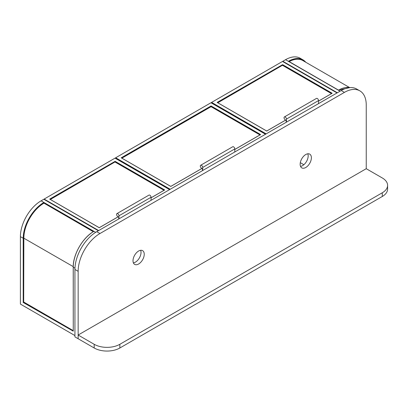 <?xml version="1.0" encoding="UTF-8"?>
<svg xmlns="http://www.w3.org/2000/svg" width="408" height="408" viewBox="0 0 408 408"><rect width="100%" height="100%" fill="white"/><g stroke="black" fill="none" stroke-linecap="round" stroke-linejoin="round"><path stroke-width="0.61" d="M73.256 331.092L23.205 302.476L73.256 331.184L73.256 267.097A29.152 16.83 -60 0 1 93.626 231.535L43.819 202.684A29.152 16.83 120 0 0 23.368 238.292L23.368 302.384L23.69 302.195L23.69 238.109A28.698 16.57 -60 0 1 43.819 203.056L43.819 202.501L93.707 231.489A29.264 16.896 120 0 0 73.256 267.189L74.965 268.178M303.853 164.72L300.303 162.67M337.37 92.754L282.831 61.266L282.831 61.598M305.597 62.149A29.152 16.83 120 0 0 288.685 61.312L338.492 90.163A29.264 16.896 120 0 1 349.916 87.598M288.604 61.175A29.264 16.896 -60 0 1 302.996 59.864L300.191 58.242A29.264 16.896 120 0 0 285.559 59.69L282.831 61.266M74.939 335.585L20.4 304.093L20.4 236.671A29.264 16.896 -60 0 1 41.091 200.833L43.819 199.257L98.359 230.744M43.819 203.056L93.279 231.703M43.901 203.194A28.585 16.504 120 0 0 23.848 238.109L23.69 302.195L73.221 330.796M265.985 133.967L211.528 102.525L211.528 103.04M337.049 92.937L282.509 61.45L211.609 102.388L266.149 133.875M217.658 102.689L282.591 65.203L282.591 64.648L332.158 93.264L318.52 101.133M331.643 93.524L282.591 65.203L217.816 102.78M285.717 120.074L266.71 131.05L217.143 102.433L282.591 64.648M98.522 230.653L44.059 199.395M169.58 189.623L115.041 158.136L44.14 199.073L98.68 230.561M50.189 199.379L115.122 161.889L115.122 161.333L164.689 189.95L151.052 197.824M164.174 190.21L115.122 161.889L50.347 199.471M118.249 216.76L99.241 227.735L49.674 199.119L115.122 161.333M170.065 189.348L115.602 157.906L115.602 158.421M265.506 134.242L210.967 102.755L115.683 157.769L170.223 189.256M259.937 134.921L211.048 106.692L211.048 105.953L260.615 134.569L234.789 149.476M201.986 168.417L170.784 186.43L121.217 157.814L211.048 105.953M133.385 262.874A7.941 4.585 120 0 0 135.415 262.14A7.941 4.585 120 0 0 140.648 250.293M138.623 263.991A7.941 4.585 120 0 0 143.81 256.999A7.941 4.585 120 0 0 142.591 250.634A7.941 4.585 120 0 0 138.623 251.027A7.941 4.585 120 0 0 133.436 258.024A7.941 4.585 120 0 0 134.65 264.389A7.941 4.585 120 0 0 138.623 263.991M300.533 166.372A7.941 4.585 120 0 0 302.563 165.638A7.941 4.585 120 0 0 307.795 153.796M305.77 167.494A7.941 4.585 120 0 0 310.957 160.497A7.941 4.585 120 0 0 309.738 154.132A7.941 4.585 120 0 0 305.77 154.525A7.941 4.585 120 0 0 300.584 161.522A7.941 4.585 120 0 0 301.798 167.887A7.941 4.585 120 0 0 305.77 167.494M78.147 271.31L78.147 338.732L74.939 336.88L74.939 269.459A30.85 17.814 120 0 1 96.757 231.673L341.221 90.53A30.85 17.814 120 0 1 356.643 89.005L359.856 90.857A30.85 17.814 120 0 0 344.429 92.381L99.965 233.524A30.85 17.814 120 0 0 78.147 271.31L74.939 269.459M366.241 168.698L382.286 177.959A18.146 10.475 180 0 1 387.6 185.365A18.146 10.475 180 0 1 382.286 192.775L119.855 344.291A18.146 10.475 180 0 1 94.187 344.291L78.147 335.029L366.241 168.698L366.241 104.978A30.85 17.814 120 0 0 359.856 90.857M387.6 185.365L387.6 189.072A18.146 10.475 180 0 1 382.286 196.483L119.855 347.993A18.146 10.475 180 0 1 94.187 347.993L78.147 338.732L78.147 335.029M286.197 122.298L286.197 120.538L285.238 119.794A1.703 0.984 60 0 1 284.126 118.294A1.703 0.984 60 0 1 284.386 116.933A1.703 0.984 60 0 1 285.697 117.392A1.703 0.984 60 0 1 286.442 119.1L286.442 122.16M284.386 116.933L316.47 98.41A1.703 0.984 60 0 1 317.781 98.869A1.703 0.984 60 0 1 318.52 100.577L318.52 103.637M118.733 218.984L118.733 217.224L117.769 216.485A1.703 0.984 60 0 1 116.657 214.985A1.703 0.984 60 0 1 116.918 213.619A1.703 0.984 60 0 1 118.228 214.078A1.703 0.984 60 0 1 118.973 215.786L118.973 218.846M116.918 213.619L149.002 195.095A1.703 0.984 60 0 1 150.312 195.554A1.703 0.984 60 0 1 151.052 197.268L151.052 200.323M202.465 170.641L202.465 168.881L201.501 168.142A1.703 0.984 60 0 1 200.389 166.643A1.703 0.984 60 0 1 200.654 165.276A1.703 0.984 60 0 1 201.965 165.735A1.703 0.984 60 0 1 202.705 167.443L202.705 170.503M200.654 165.276L232.733 146.752A1.703 0.984 60 0 1 234.044 147.212A1.703 0.984 60 0 1 234.789 148.925L234.789 151.98M302.996 59.864A29.264 16.896 -60 0 1 305.796 62.261L302.996 59.864M340.099 91.178L285.559 59.69M288.966 61.526A28.698 16.57 -60 0 1 304.011 61.236M349.554 87.526L302.818 60.542A28.585 16.504 120 0 0 289.129 61.623M23.205 302.476L23.205 238.292A29.264 16.896 -60 0 1 43.819 202.501M20.4 236.671L23.368 238.292M41.091 200.833L95.661 232.336M23.69 238.109L73.226 266.618M23.848 302.104L73.221 330.608M93.651 231.484L93.662 231.489C82.686 237.645 72.945 254.643 73.221 267.143L73.256 331.184M331.964 93.335L282.591 64.831L217.337 102.505M331.48 93.616L282.591 65.387M164.495 190.021L115.122 161.517L49.868 199.191M164.016 190.301L115.122 162.073M121.732 158.075L211.048 106.508L260.1 134.829M260.421 134.64L211.048 106.136L121.411 157.886M211.048 106.692L121.89 158.166M344.429 92.381L341.221 90.53M99.965 233.524L96.757 231.673M94.187 344.291L94.187 347.993M119.855 344.291L119.855 347.993M382.286 192.775L382.286 196.483M318.52 100.577L286.442 119.1M151.052 197.268L118.973 215.786M234.789 148.925L202.705 167.443M288.65 61.343L338.492 90.122L349.931 87.598M217.255 102.459L266.71 131.009L285.687 120.054M318.52 101.097L332.041 93.289M337.085 92.922L282.565 61.445M49.786 199.145L99.241 227.695L118.218 216.74M151.052 197.783L164.577 189.975M169.616 189.608L115.097 158.131M121.329 157.84L170.784 186.39L201.95 168.397M234.789 149.44L260.498 134.594M265.542 134.227L211.023 102.75"/></g></svg>
